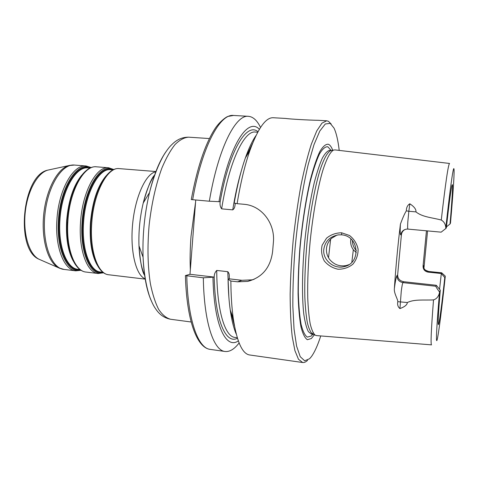 <?xml version="1.0" encoding="UTF-8"?>
<svg xmlns="http://www.w3.org/2000/svg" width="478" height="478" viewBox="0 0 478 478"><rect width="100%" height="100%" fill="white"/><g stroke="black" fill="none" stroke-linecap="round" stroke-linejoin="round"><path stroke-width="0.72" d="M254.057 279.337L251.93 279.857L241.892 280.299L229.237 278.835L229.279 276.176C229.374 274.342 228.872 272.842 227.779 271.689L216.743 270.44C215.04 272.09 214.192 274.306 214.204 277.097L203.323 277.82L185.422 275.585L189.993 274.288L195.735 200.007M435.906 286.256C435.805 286.722 437.029 288.658 439.569 292.076L440.268 290.134L436.312 285.3L435.906 286.256L402.918 282.618L403.677 281.715L436.312 285.3M439.569 292.076L439.503 292.656C438.571 296.551 436.581 298.959 433.522 299.879C424.386 300.435 414.623 298.983 407.346 302.526C407.19 304.827 404.717 306.84 399.931 308.573L401.269 291.192C401.914 286.22 402.464 283.358 402.918 282.618C399.005 281.799 397.033 279.439 397.003 275.537C396.256 276.589 395.378 280.909 394.368 288.503C393.776 293.271 398.037 299.515 397.786 301.678C397.23 304.659 397.947 306.96 399.931 308.573M445.765 228.544L441.152 232.159L407.937 229.099C407.585 228.866 407.543 226.488 407.806 221.965L408.839 211.276L415.95 211.885C422.438 217.179 432.363 217.592 441.272 220.041C444.14 221.714 445.645 224.373 445.801 228.024L445.765 228.544L446.333 227.934C449.224 202.063 451.16 187.717 452.14 184.902C453.144 182.459 452.14 199.696 450.025 223.991L446.452 226.859M445.287 276.147L441.69 272.801L441.319 273.53L444.785 277.533L445.257 276.553C441.995 307.282 438.708 333.441 437.221 339.47C435.727 345.546 436.468 327.711 439.503 292.656M439.545 289.244L441.319 273.53L428.079 272.131L428.497 271.45L441.612 272.836M445.801 228.024C449.834 190.614 453.15 167.001 453.897 168.668C454.662 170.234 453.132 193.411 450.485 223.107L450.025 223.991M341.615 234.829C359.402 236.06 361.225 263.378 344.118 266.652C333.435 269.431 322.513 259.578 323.785 249.426C325.016 241.33 329.88 236.473 338.382 234.865L341.615 234.829L341.627 232.792C335.909 232.846 330.878 234.644 326.528 238.193L322.154 245.196C320.935 250.562 321.64 255.802 324.281 260.916C327.824 265.2 332.389 267.973 337.976 269.228C343.664 269.293 348.659 267.59 352.973 264.119C356.492 259.668 358.195 254.655 358.088 249.074C356.797 243.416 353.923 238.881 349.46 235.469L341.627 232.792M431.503 344.865L316.544 335.598L315.169 335.15C313.257 333.381 311.602 329.629 310.204 323.899C308.997 317.051 308.179 308.453 307.748 298.117C307.414 281.154 308.22 262.183 310.168 241.205C312.988 213.78 317.655 187.944 322.71 170.813C326.51 158.792 330.262 151.807 333.566 150.074L335.006 149.907L449.535 163.452M394.368 288.503C395.748 267.626 397.756 246.17 400.409 224.14C400.032 231.31 400.17 234.901 400.821 234.901L401.424 234.608L397.636 274.904L397.003 275.537M406.342 210.852L408.839 211.276L409.825 203.783C407.543 205.164 406.378 207.518 406.342 210.852C404.687 213.439 402.709 217.866 400.409 224.14M409.825 203.783C414.217 206.675 416.254 209.376 415.95 211.885M427.571 230.91L423.932 268.254M337.05 235.056L331.666 238.229C328.631 241.014 326.904 244.449 326.486 248.536C326.181 252.641 327.281 256.333 329.772 259.62C334.2 264.752 339.697 266.724 346.275 265.535L348.892 264.675M352.447 240.47C352.364 244.336 353.654 247.676 356.319 250.484M356.277 252.629L353.338 249.749C351.324 246.977 350.44 243.882 350.691 240.458L350.924 238.91M328.517 257.756L330.633 239.239M307.557 360.346C305.878 361.989 304.247 362.706 302.664 362.509L298.481 359.265L294.92 350.631L292.207 336.584C290.887 324.646 290.2 310.485 290.152 294.089C290.51 276.726 291.544 258.538 293.253 239.526C295.32 220.549 297.89 202.511 300.955 185.416C304.229 169.349 307.689 155.595 311.339 144.153L316.759 130.912L321.957 123.145L326.695 120.791L318.157 120.301C309.176 120.199 289.315 119.058 285.754 118.448L273.291 117.737C265.84 117.283 258.042 128.212 249.898 150.528C244.826 165.113 240.559 182.829 237.106 203.676L243.858 204.273C261.801 205.48 275.364 223.614 273.368 242.537L272.633 251.314C270.578 267.543 262.249 277.575 247.652 281.405L237.56 281.811L230.862 281.028L228.066 279.212L229.237 278.835M236.275 334.152C233.724 328.356 231.711 320.314 230.241 310.019C228.98 301.015 228.257 290.744 228.066 279.212M302.664 362.509L249.707 354.987C242.31 353.965 236.819 341.716 233.228 318.24C231.746 307.497 230.958 295.093 230.862 281.028M238.331 340.904C225.933 349.615 213.929 325.5 212.967 277.461M192.652 199.732C201.74 147.057 219.94 113.531 233.485 115.455L228.024 116.423C226.369 116.68 218.852 122.129 214.21 129.926C204.704 145.234 197.056 168.447 191.266 199.577L209.334 201.214L220.179 201.722C219.725 204.494 220.215 206.872 221.637 208.856L232.744 209.866C234.035 208.916 234.776 207.494 234.973 205.594L235.313 203.305M256.023 135.519C252.378 140.693 248.823 148.192 245.351 157.997C240.978 170.515 237.255 185.542 234.19 203.078L237.106 203.676M214.204 277.097L189.993 274.288M326.695 120.791L328.44 121.304L331.194 124.059M239.108 342.947C234.411 349.143 229.727 351.987 225.06 351.485C213.666 350.559 204.016 322.662 203.323 277.82M441.69 272.801L428.497 271.45C425.139 270.763 423.448 268.761 423.43 265.439L423.072 265.911C422.982 269.287 424.655 271.361 428.079 272.131M426.448 230.808L426.752 230.832M403.677 281.715C399.733 280.867 397.72 278.596 397.636 274.904M401.424 234.608C401.765 232.32 402.972 230.611 405.045 229.476M423.072 265.911L426.418 231.089M440.268 290.134C438.571 310.658 437.908 322.064 438.278 324.347C438.834 327.263 441.744 305.759 444.785 277.533M314.369 334.815L311.345 338.544L307.354 339.703C304.862 338.083 302.723 333.746 300.931 326.695C299.413 318.079 298.457 307.145 298.069 293.88C298.045 279.54 298.66 264.137 299.903 247.664C302.204 222.796 305.944 198.729 310.443 179.459C313.532 167.641 316.657 158.355 319.812 151.598C322.889 146.441 325.739 143.992 328.35 144.254C330.011 144.93 331.469 146.925 332.718 150.247M320.762 335.938C317.673 345.457 314.518 352.4 311.298 356.767L309.577 358.745L304.671 360.794L300.238 356.708L296.599 346.12L294.048 329.115L292.841 306.338C292.757 288.646 293.48 269.538 295.022 249.02C297.878 218.022 302.586 188.087 308.214 164.474L314.004 144.637L319.818 131.02L325.303 123.981L330.179 123.348L334.032 128.116C336.327 133.027 338.054 140.454 339.213 150.403M218.966 201.728C228.717 145.641 247.843 116.614 259.369 129.305M209.334 201.214C218.243 148.192 235.654 114.421 248.435 116.315C253.113 116.74 257.146 120.456 260.534 127.453M313.347 334.385L312.403 333.997C310.467 332.228 308.788 328.5 307.372 322.811C306.141 316.012 305.299 307.491 304.844 297.25C304.48 280.449 305.257 261.663 307.181 240.906C309.977 213.768 314.632 188.195 319.698 171.226C323.516 159.323 327.293 152.392 330.627 150.66L331.636 150.462M113.603 169.696L109.821 168.585C97.936 166.589 83.847 192.246 82.079 222.3C79.76 252.396 90.354 276.141 102.495 272.813L103.373 272.597M112.665 169.881L110.149 169.326C98.426 167.384 84.564 192.7 82.819 222.324C80.567 251.577 90.683 274.916 102.489 272.233M103.66 272.801L98.157 273.506C87.092 272.884 78.464 249.785 80.549 222.204C82.336 191.798 96.604 165.836 108.667 167.778L108.751 167.784M77.556 181.515C71.778 192.18 68.294 205.271 67.093 220.788C66.323 233.461 67.41 244.497 70.356 253.908M98.157 273.506L86.159 272.072C74.783 271.408 65.845 248.375 67.9 220.926C69.639 190.668 84.212 164.856 96.622 166.822L96.705 166.828M72.351 193.518C69.507 201.919 67.745 210.989 67.057 220.734L67.619 241.121M81.672 175.253C73.391 185.578 68.384 200.718 66.657 220.663C65.755 237.62 67.918 251.016 73.158 260.863M90.151 168.077L88.119 167.915C75.871 166.003 61.59 190.865 59.947 219.988C57.975 246.415 66.812 268.654 78.034 269.323L80.059 269.568M87.617 167.521C75.267 165.543 60.837 190.579 59.182 219.94C56.996 248.859 67.715 272.06 80.095 269.592M90.928 167.742L87.295 166.786C74.771 164.755 60.108 190.125 58.436 219.916C56.171 249.743 67.458 273.374 80.214 270.16L80.752 270.052M81.123 270.285L75.733 270.829C64.088 270.13 54.88 247.15 56.912 219.82C58.603 189.682 73.445 164.008 86.154 165.991L86.237 165.997M102.68 180.672C96.239 191.624 92.314 205.797 90.892 223.19C90.013 237.632 91.328 249.797 94.823 259.685M119.398 168.632L119.315 168.626C107.562 166.703 93.569 192.801 91.746 223.334C89.625 251.028 97.978 274.193 108.763 274.772C96.968 273.858 88.866 250.633 90.898 223.196C92.786 192.969 106.433 166.87 119.315 168.626L155.912 171.53M98.002 190.214C94.136 199.918 91.752 210.894 90.838 223.13C90.211 232.666 90.635 241.426 92.117 249.414M105.955 175.994C97.494 186.193 92.314 201.877 90.414 223.059C89.434 241.169 91.668 255.121 97.112 264.914M110.687 169.726L110.657 169.72C99.042 167.85 85.317 192.987 83.584 222.372C81.559 249.032 89.834 271.402 100.494 271.994L102.949 272.287M145.163 278.835C135.907 275.394 129.902 250.914 132.669 223.549C135.346 196.183 146.053 173.365 155.804 171.811M195.568 202.152L191.015 236.365C190.125 248.094 189.897 259.273 190.334 269.897M191.164 321.999L170.544 319.25C166.278 318.103 162.323 314.817 158.666 309.391C155.278 302.735 152.518 294.173 150.385 283.699C147.708 266.36 147.284 246.857 149.124 225.192C151.586 203.586 155.84 184.55 161.881 168.083C166.033 158.23 170.425 150.373 175.056 144.517C179.704 139.917 184.233 137.473 188.643 137.18L209.406 138.554M151.329 300.901C146.65 290.403 143.896 275.848 143.077 257.23C142.378 235.403 144.517 213.857 149.5 192.592C153.976 174.494 159.538 160.757 166.195 151.389M144.691 275.489C141.446 268.134 139.546 258.228 138.984 245.77C138.495 231.328 139.911 217.078 143.233 203.019C146.238 190.907 150.05 181.568 154.681 174.996M75.733 270.829L64.016 269.431C51.469 268.385 41.962 243.398 44.878 214.825C47.645 186.241 61.883 163.607 74.395 165.053L74.484 165.059M59.971 268.397L58.68 267.823C48.111 262.679 41.168 239.669 43.689 214.706C46.127 189.736 57.468 168.543 68.844 165.579L70.23 165.269M40.367 259.829L39.017 259.237C29.337 254.535 22.998 234.465 25.185 212.865C27.294 191.266 37.463 172.833 47.872 170.12L49.324 169.81M397.786 301.678L407.346 302.526M407.973 229.093L406.605 229.105C403.289 229.709 401.359 231.645 400.821 234.901M431.532 344.871C430.535 344.477 431.198 329.479 433.522 299.879M441.272 220.041C445.526 182.978 448.292 164.115 449.565 163.452M351.832 262.314L353.338 249.749M237.446 338.257C225.951 344.477 215.208 321.216 214.186 277.097M241.892 280.299L237.56 281.811M249.689 150.875L250.114 149.907M225.06 351.485L210.23 349.382C198.167 348.354 187.794 320.499 186.784 275.896M234.477 326.002L230.772 311.477M228.843 296.772L227.779 271.689M237.285 337.743L234.943 337.42C224.989 336.709 216.851 310.837 216.743 270.44M232.744 209.866C235.08 195.263 237.954 182.208 241.372 170.7M246.158 156.676L252.659 143.155M423.681 267.638L423.43 265.439M312.845 334.331L311.22 336.046L307.33 337.11C304.898 335.49 302.819 331.23 301.08 324.329C299.604 315.922 298.678 305.269 298.302 292.369C298.284 278.429 298.881 263.462 300.088 247.467C302.323 223.322 305.956 199.947 310.33 181.198C313.329 169.696 316.37 160.638 319.441 154.03C322.447 148.975 325.225 146.549 327.777 146.758L331.129 150.415M221.637 208.856C229.123 161.498 244.252 130.297 255.36 132.048L257.72 132.197M220.161 201.722C229.315 149.996 246.839 121.98 257.983 131.725M313.383 334.403L311.477 334.152L308.364 331.66C306.494 327.98 304.976 322.154 303.799 314.189C301.797 296.611 302.108 269.359 304.85 240.673C307.193 218.751 310.347 199.35 314.309 182.471C316.956 172.361 319.627 164.265 322.327 158.188C324.974 153.378 327.454 150.755 329.754 150.325L331.672 150.451M86.159 272.072C73.839 271.116 65.11 247.998 67.093 220.794C68.88 190.83 83.16 165.006 96.622 166.822L108.667 167.778L113.925 169.553M67.727 241.958L67.057 220.728C67.774 210.649 69.627 201.316 72.614 192.736M64.016 269.431L58.68 267.823L39.017 259.237C14.89 249.612 22.323 174.817 47.872 170.12L68.844 165.579L74.395 165.053L86.154 165.991L91.334 167.587M92.242 250.078C90.659 241.952 90.193 232.965 90.838 223.13C91.776 210.571 94.256 199.386 98.259 189.575M110.657 169.72L113.131 169.917M145.21 279.128L108.763 274.772M144.637 275.4C142.121 271.857 140.239 261.98 138.984 245.77L143.077 257.23C143.86 272.562 146.041 285.665 149.614 296.533C151.592 301.797 153.426 305.639 155.117 308.071C158.11 312.636 162.353 317.625 170.544 319.25M154.615 175.073C151.448 178.049 147.66 187.364 143.233 203.019L149.5 192.592C153.289 177.714 158.003 165.298 163.649 155.344C166.631 150.57 169.182 147.158 171.315 145.115C175.151 141.225 180.29 137.162 188.643 137.18M344.13 266.652L346.275 265.535M230.241 310.019L233.228 318.24M251.93 279.857L247.676 281.399M245.351 157.997L249.898 150.528M210.23 349.382C196.667 347.823 186.587 319.71 185.416 275.585M229.285 277.879L229.261 276.176M234.961 205.594L235.242 203.963M428.539 271.408C425.504 270.291 424.106 269.484 424.356 268.995M248.435 116.315L233.485 115.455M312.403 333.997L315.169 335.15M330.627 150.66L333.566 150.074M311.477 334.152L313.18 332.891"/></g></svg>
